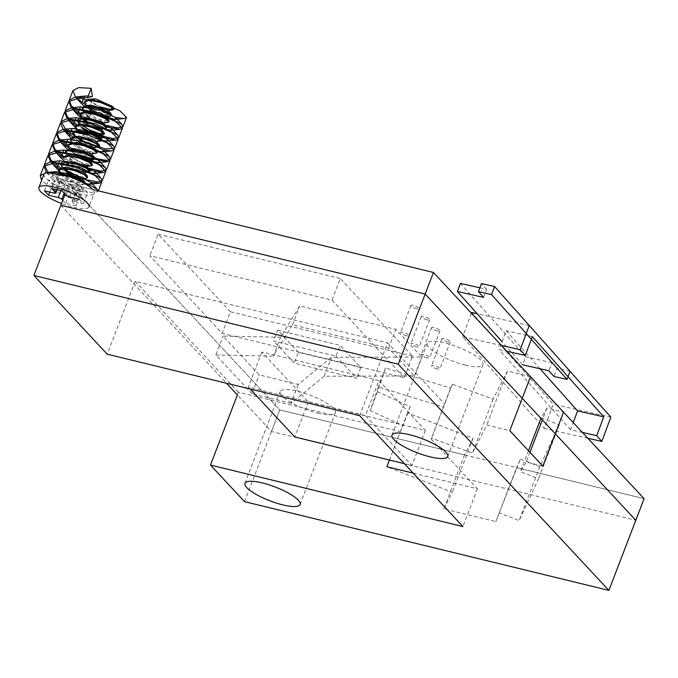 <?xml version="1.0" encoding="UTF-8"?>
<svg xmlns="http://www.w3.org/2000/svg" width="678" height="678" viewBox="0 0 678 678"><rect width="100%" height="100%" fill="white"/><g stroke="black" fill="none" stroke-linecap="round" stroke-linejoin="round"><path stroke-width="0.51" stroke-dasharray="3.39 2.54" d="M378.926 380.528L425.394 430.42L308.287 401.893L261.818 352.001L378.926 380.528L365.467 415.606L411.927 465.498L404.308 463.642M425.394 430.42L411.927 465.498M308.287 401.893L294.82 436.971M250.157 389.011L248.36 387.079L365.467 415.606M261.818 352.001L248.36 387.079M336 356.153L356.653 378.332L294.193 363.111L273.548 340.941L336 356.153L340.144 345.365L360.798 367.535L356.653 378.332M360.798 367.535L298.337 352.323L294.193 363.111M298.337 352.323L277.683 330.144L273.548 340.941M277.683 330.144L340.144 345.365M331.991 300.117L404.274 377.731L222.104 333.356L149.821 255.742L331.991 300.117L340.28 278.531L412.563 356.145L404.274 377.731M412.563 356.145L230.393 311.77L222.104 333.356M230.393 311.77L158.11 234.156L149.821 255.742M158.11 234.156L340.28 278.531M416.648 346.789A4.475 1.119 21 0 1 410.919 343.517A4.475 1.119 21 0 1 415.495 344.077A4.475 1.119 21 0 1 419.275 346.729A4.475 1.119 21 0 1 416.648 346.789M427.004 319.804A4.475 1.119 21 0 1 421.275 316.533A4.475 1.119 21 0 1 425.852 317.092A4.475 1.119 21 0 1 429.632 319.745A4.475 1.119 21 0 1 427.004 319.804M437.293 368.959A4.475 1.119 21 0 1 431.564 365.696A4.475 1.119 21 0 1 436.149 366.247A4.475 1.119 21 0 1 439.929 368.9A4.475 1.119 21 0 1 437.293 368.959M447.65 341.975A4.475 1.119 21 0 1 441.92 338.712A4.475 1.119 21 0 1 446.505 339.271A4.475 1.119 21 0 1 450.285 341.924A4.475 1.119 21 0 1 447.65 341.975M426.971 357.874A4.475 1.119 21 0 1 421.241 354.602A4.475 1.119 21 0 1 425.826 355.162A4.475 1.119 21 0 1 429.598 357.815A4.475 1.119 21 0 1 426.971 357.874M437.327 330.889A4.475 1.119 21 0 1 431.598 327.627A4.475 1.119 21 0 1 436.183 328.177A4.475 1.119 21 0 1 439.963 330.83A4.475 1.119 21 0 1 437.327 330.889M406.317 335.695A4.475 1.119 21 0 1 400.588 332.432A4.475 1.119 21 0 1 405.173 332.991A4.475 1.119 21 0 1 408.953 335.635A4.475 1.119 21 0 1 406.317 335.695M416.673 308.719A4.475 1.119 21 0 1 410.944 305.447A4.475 1.119 21 0 1 415.529 306.007A4.475 1.119 21 0 1 419.309 308.659A4.475 1.119 21 0 1 416.673 308.719M60.834 205.315L226.554 383.265M389.452 460.023L400.342 431.649L238.436 392.215L237.402 394.91L271.48 431.496L635.811 520.255M271.48 431.496L279.76 409.91L644.1 498.669L516.585 467.6L520.348 459.091L495.864 521.568L516.585 467.6M244.546 501.652L279.76 409.91L69.114 183.73L92.539 189.433A26.866 6.729 -159 0 1 94.2 193.357L89.021 206.849A26.866 6.729 21 0 1 73.232 207.197A26.866 6.729 21 0 1 61.528 203.502M530.518 376.705L507.483 371.036L493.092 399.139L452.294 384.189L450.573 388.087L385.553 367.968L377.493 391.714L410.241 406.775L407.52 412.927L473.041 438.319L464.532 454.921L279.76 409.91L69.114 183.73L65.113 194.162L69.114 183.73L92.539 189.433M540.01 368.739L506.161 330.711L499.11 349.56L506.864 351.306M532.349 336.602L506.161 330.711M582.444 432.462L570.52 429.784L573.224 422.555M570.52 429.784L499.11 349.56M501.466 345.509L462.591 336.763L544.197 428.445L553.256 404.207L471.651 312.533M587.843 438.259L544.197 428.445M529.264 325.491L477.21 313.778M610.87 417.165L553.256 404.207M471.396 313.219L462.591 336.763M570.062 371.324L556.969 368.383L553.951 376.459M556.969 368.383L551.867 362.654L548.849 370.73M551.867 362.654L525.687 356.764L522.662 364.84L502.059 341.687M525.687 356.764L460.396 283.421M479.905 287.803L486.584 289.311L483.567 297.388M486.584 289.311L481.482 283.582M52.689 184.391L62.334 186.747A2.983 0.746 21 0 1 65.969 188.484L69.8 192.594L80.207 195.137L76.385 191.026A2.983 0.746 21 0 1 76.199 190.586A2.983 0.746 21 0 1 77.953 190.552L87.606 192.899L83.47 188.467L73.826 186.111A2.983 0.746 21 0 1 70.19 184.374L66.359 180.255L55.952 177.721L59.774 181.831A2.983 0.746 21 0 1 59.961 182.272A2.983 0.746 21 0 1 58.206 182.306L48.553 179.958L52.689 184.391L49.748 192.052M83.47 188.467L79.326 199.256L83.462 203.688L73.809 201.341A2.983 0.746 -159 0 0 72.054 201.383A2.983 0.746 -159 0 0 72.241 201.815L76.072 205.926L65.656 203.392L62.766 200.281M65.656 203.392L69.8 192.594M76.072 205.926L80.207 195.137M83.462 203.688L87.606 192.899M62.215 191.052L66.359 180.255M51.808 188.518L55.952 177.721M44.417 190.755L48.553 179.958M44.036 174.102A26.866 6.729 -159 0 0 78.411 193.713A26.866 6.729 -159 0 0 94.2 193.357M62.588 179.551L59.096 181.78L73.775 189.145A14.924 3.737 -159 0 0 82.335 189.755L81.835 187.475L73.199 182.196L62.588 179.551M73.775 189.145L57.316 179.814L55.943 176.399L64.435 175.017M85.004 183.992L83.962 184.509L72.249 181.441L59.834 173.754M85.682 178.331L80.174 177.263M64.469 169.542L62.334 167.678M88.437 172.119L70.402 165.703M66.893 163.364L64.385 161.11L63.088 157.779M84.962 164.856L67.097 155.262M76.97 163.466L70.266 158.762L65.512 152.957M79.758 155.711L69.639 149.211M95.861 153.482L84.047 150.363L71.648 142.626M98.276 147.27L87.064 144.422L74.631 137.024M100.658 141.066L88.767 137.931L76.343 130.134L75.122 128.345M96.844 133.82L78.682 123.879L82.199 127.735L83.818 123.727L78.784 124.26M104.759 128.684L99.234 127.617M83.53 119.896L81.385 118.023M107.683 122.464L95.742 119.243L83.462 111.48L86.937 115.311L88.479 111.328L89.284 111.268M104.031 115.209L96.429 112.277M88.326 107.505L86.157 105.615M101.115 107.09L90.038 101.047M62.613 179.568L79.029 184.391L78.767 185.026L63.156 177.399L62.266 174.39M62.8 173.932L64.757 173.382M72.148 175.839L68.181 173.466M67.02 172.585L62.02 167.288M65.173 167.737L67.122 167.169M84.301 172.526L83.479 172.619L67.876 164.949L69.444 160.966L64.418 161.491M70.266 158.762L71.783 154.77L73.877 154.737M79.216 157.177L72.69 152.601L71.614 149.94M90.894 153.321L90.666 154.008L75.105 146.423L74.41 143.083M93.293 147.134L93.072 147.796L93.818 147.719M80.089 142.439L77.487 140.21L76.351 137.524M96.2 141.507L79.851 133.973L78.724 131.32M78.953 130.913L81.428 129.947L76.343 130.481M88.92 132.447L84.852 130.023M84.182 129.532L82.199 127.735M91.123 126.15L87.25 123.828M83.665 120.243L86.157 117.523M93.632 120.014L89.649 117.625M95.954 113.777L92.03 111.421M108.116 110.489L91.767 102.971L90.666 100.293M84.843 101.42L88.352 106.336M88.589 106.522L101.598 113.396L111.15 115.184M83.386 110.006L97.776 119.031L109.056 121.006M82.597 117.896L83.597 118.735M83.843 118.93L96.785 125.777L106.387 127.608M85.547 118.209L81.072 118.04L78.165 119.175M75.351 125.871L78.368 130.786M79.046 131.346L92.123 138.21L101.598 139.973M70.597 138.609L73.843 143.439L83.013 148.829L92.683 152.236L97.14 152.033M68.088 144.956L71.682 149.762M72.665 150.516L81.589 155.499M65.859 150.991L69.283 156.008M69.487 156.16L82.631 163.076L92.064 164.788M63.444 156.906L66.02 161.44L74.334 166.746L89.691 171M64.427 161.517L61.766 162.381M60.995 163.686L64.732 168.551L73.851 173.856L83.216 177.043L87.725 176.907M61.122 173.771L74.597 181.34L84.911 183.382M60.418 173.899L56.291 175.517L58.715 179.899L66.673 185.119L82.335 189.755M450.573 388.087L431.157 439.124L431.581 438.158L472.38 453.107L486.77 425.004L509.805 430.666M452.294 384.189L431.581 438.158M431.157 439.124L477.405 488.779L413.148 473.125M542.841 466.15L526.213 462.057L520.433 471.71L538.527 478.854L519.111 520.602L499.627 513.051M464.532 454.921L443.819 508.89L495.864 521.568M443.819 508.89L452.319 492.279L386.875 466.727M407.52 412.927L386.799 466.896M410.241 406.775L402.986 425.657L370.247 410.605L378.307 386.85L443.327 406.978M400.342 431.649L402.986 425.657M473.041 438.319L452.319 492.279M377.493 391.714L370.247 410.605M385.553 367.968L378.307 386.85M493.092 399.139L472.38 453.107M507.483 371.036L486.77 425.004M520.348 459.091L539.832 466.642L559.24 424.894L541.154 417.75L546.926 408.088L563.562 412.182M546.926 408.088L542.383 419.928M529.959 452.311L526.213 462.057M541.154 417.75L540.917 418.36M528.493 450.734L520.433 471.71M559.24 424.894L538.527 478.854M539.832 466.642L519.111 520.602M317.974 413.139A29.552 7.399 -159 0 0 335.339 412.749A29.552 7.399 -159 0 0 310.405 395.257A29.552 7.399 -159 0 0 280.158 391.57A29.552 7.399 -159 0 0 317.974 413.139M465.413 365.128A29.849 7.475 -159 0 0 482.956 364.739A29.849 7.475 -159 0 0 457.769 347.068A29.849 7.475 -159 0 0 427.216 343.348A29.849 7.475 -159 0 0 465.413 365.128M280.616 337.263L223.096 336.102L259.233 374.909L298.269 384.418L331.406 357.348L421.665 357.043L395.85 329.33L299.701 305.905L280.616 337.263L273.361 356.145L292.455 324.796L388.604 348.212L414.419 375.934L324.16 376.231L331.406 357.348M477.405 488.779L462.905 526.56M359.645 415.682L387.613 342.831L444.624 404.046M414.419 375.934L421.665 357.043M324.16 376.231L291.023 403.308L298.269 384.418M291.023 403.308L251.987 393.799L259.233 374.909M251.987 393.799L215.85 354.992L223.096 336.102M215.85 354.992L273.361 356.145M388.604 348.212L395.85 329.33M292.455 324.796L299.701 305.905M238.436 392.215L135.176 281.336L387.613 342.831M135.176 281.336L107.217 354.187M75.792 192.806L77.114 200.891L80.733 191.442L75.792 192.806L52.596 179.331L52.359 172.398M84.979 183.535L65.334 175.153M63.461 173.992L58.749 170.492M90.343 173.017L63.918 160.542M87.598 160.203L68.376 150.007M96.759 150.991L70.893 137.854M102.793 140.651L85.775 134.151M80.868 131.354L76.665 128.422M103.107 128.854L94.123 125.413M83.453 119.54L81.335 118.031M97.573 114.302L83.953 106.022M88.208 95.996L92.471 96.403M80.733 191.442L61.062 183.043L46.426 172.526M90.844 182.306L59.164 168.678M89.937 170.144L63.444 157.957M92.191 158.745L68.359 147.668M103.285 149.931L73.588 137.541M100.175 137.058L75.605 125.422M106.743 127.04L79.69 114.582M115.709 117.54L85.47 104.836M77.114 200.891L55.91 191.645L41.587 180.467M98.081 190.789L98.064 191.586L91.666 192.577L77.343 188.755L48.028 172.288M87.708 180.001L70.665 173.424M64.969 170.483L60.63 167.924M88.267 168.093L63.69 156.448M73.046 148.779L67.783 145.609M98.174 134.837L87.894 130.566M82.097 127.617L76.97 124.608M105.344 125.083L80.224 113.251M60.817 190.713L62.334 186.747M64.181 193.162L65.969 188.484M72.241 201.815L76.385 191.026M73.809 201.341L77.953 190.552M69.681 196.908L73.826 186.111M66.046 195.162L70.19 184.374M56.749 189.721L59.774 181.831M54.062 193.103L58.206 182.306M421.275 316.533L410.919 343.517M429.632 319.745L419.275 346.729M441.92 338.712L431.564 365.696M450.285 341.924L439.929 368.9M431.598 327.627L421.241 354.602M439.963 330.83L429.598 357.815M410.944 305.447L400.588 332.432M419.309 308.659L408.953 335.635M72.054 201.383L76.199 190.586M57.071 189.798L59.961 182.272M57.342 179.789L59.122 181.763M83.962 184.467L78.767 185.026M59.672 173.526L63.156 177.399M64.402 161.093L67.876 164.949M89.055 160.127L88.25 160.211M70.249 149.889L72.69 152.601M91.437 153.923L90.666 154.008M71.673 142.609L75.105 146.423M75.038 137.481L77.487 140.21M79.851 133.973L76.682 130.447M98.581 135.295L97.81 135.371M81.072 117.641L84.555 121.506M85.911 105.336L89.343 109.133M89.759 100.742L91.767 102.971M79.029 184.391L81.818 187.492M60.257 173.856L59.732 173.915M71.783 154.77L66.724 155.296M72.885 142.761L71.495 142.905M83.08 117.845L81.08 118.057M88.479 111.328L83.462 111.845M55.943 176.399L56.282 175.517M427.216 343.348L392.003 435.09M482.956 364.739L447.743 456.48M280.158 391.57L244.944 483.304M335.339 412.749L300.125 504.491M52.596 179.331L46.494 172.602M98.073 191.594L98.361 190.857"/><path stroke-width="1.02" d="M404.308 463.642L294.82 436.971L250.157 389.011M635.811 520.255L425.165 294.066L433.454 272.48L644.1 498.669L635.811 520.255M61.528 203.502A26.866 6.729 21 0 1 38.858 187.594L44.036 174.102A26.866 6.729 -159 0 1 65.571 175.365A26.866 6.729 -159 0 1 92.539 189.433L433.454 272.48L530.518 376.705L509.805 430.666L542.841 466.15L563.562 412.182L644.1 498.669L608.886 590.402L398.24 364.222L33.9 275.471L65.113 194.162L60.834 205.315L425.165 294.066M226.554 383.265L237.402 394.91L210.468 465.066L244.546 501.652L608.886 590.402M506.864 351.306L525.297 355.45L532.349 336.602L603.751 416.817L577.571 410.927L540.01 368.739M573.224 422.555L577.571 410.927M603.751 416.817L596.708 435.666L582.444 432.462M525.297 355.45L520.195 349.721L501.466 345.509M520.195 349.721L529.264 325.491L610.87 417.165L601.81 441.403L587.843 438.259M601.81 441.403L596.708 435.666M477.21 313.778L471.651 312.533L471.396 313.219M502.059 341.687L457.379 291.498L483.567 297.388L478.465 291.659L481.482 283.582L494.576 286.523L570.062 371.324L567.045 379.4L553.951 376.459L548.849 370.73L522.662 364.84M479.905 287.803L460.396 283.421L457.379 291.498M478.465 291.659L491.558 294.599L567.045 379.4M494.576 286.523L491.558 294.599M62.766 200.281L61.834 199.281A2.983 0.746 -159 0 0 58.198 197.535L48.545 195.188L49.748 192.052M48.545 195.188L44.417 190.755L54.062 193.103A2.983 0.746 -159 0 0 55.816 193.061A2.983 0.746 -159 0 0 55.63 192.628L51.808 188.518L62.215 191.052L66.046 195.162A2.983 0.746 -159 0 0 69.681 196.908L79.326 199.256M38.858 187.594A26.866 6.729 21 0 1 66.351 190.942A26.866 6.729 21 0 1 89.021 206.849M64.435 175.017L78.453 179.178L85.03 183.848L85.343 183.111M59.834 173.754L58.325 170.195L63.647 168.517L74.19 170.5L83.953 174.534L87.386 177.789L85.682 178.331M80.174 177.263L64.469 169.542M62.334 167.678L60.706 163.991L66.029 162.313L76.572 164.296L86.335 168.322L89.767 171.585L88.437 172.119M70.402 165.703L66.893 163.364M92.064 164.788L91.988 163.339L80.962 157.745L66.724 155.33L63.444 156.906L63.088 157.779L68.41 156.109L78.953 158.093L88.716 162.118L92.149 165.381L91.005 165.898L84.962 164.856M65.512 152.957L65.469 151.575L70.8 149.897L81.343 151.889L91.098 155.915L94.53 159.169L93.42 159.694L79.758 155.711M69.639 149.211L67.851 145.372L73.182 143.694L83.725 145.677L93.479 149.711L96.912 152.965L90.666 154.008M71.529 142.49L70.232 139.168L75.563 137.49L86.106 139.473L95.861 143.499L99.293 146.762L93.072 147.796L80.089 142.439M74.631 137.024L72.614 132.956L77.945 131.286L88.487 133.269L98.242 137.295L101.675 140.558L100.658 141.066M75.122 128.345L74.995 126.752L80.326 125.074L90.869 127.066L100.624 131.091L104.056 134.346L102.997 134.863L96.844 133.82M78.682 123.879L77.385 120.548L82.708 118.87L93.25 120.853L103.005 124.888L106.438 128.142L104.759 128.684M99.234 127.617L83.53 119.896M81.072 117.641L79.767 114.345L85.089 112.667L95.632 114.65L105.395 118.675L108.827 121.938L107.683 122.464M83.462 111.48L82.148 108.133L87.47 106.463L98.013 108.446L107.777 112.472L111.209 115.735L110.073 116.252L104.031 115.209M96.429 112.277L88.326 107.505M85.911 105.336L84.53 101.929L89.852 100.251L100.395 102.242L110.158 106.268L113.59 109.522L112.506 110.039L101.115 107.09A14.924 3.737 -159 0 0 111.675 109.158L113.811 108.599L113.379 107.505L102.437 101.937L88.115 99.48L84.843 101.42M90.038 101.047L95.657 98.886L112.412 106.361L111.675 109.158M62.266 174.39L62.8 173.932M59.732 173.915L64.757 173.382L81.411 178.17L81.123 178.814L72.148 175.839M68.181 173.466L67.02 172.585M65.512 171.161L65.173 167.737M62.054 167.703L67.122 167.169L83.767 171.941L83.479 172.619L88.64 172.068M69.444 160.966L86.131 165.72L85.852 166.415L76.97 163.466M73.877 154.737L88.504 159.508L88.25 160.211L79.216 157.177M71.614 149.94L74.165 148.575L90.894 153.321L94.301 157.11L83.352 151.558L68.995 149.092L65.859 150.991M74.41 143.083L76.58 142.372L93.293 147.134L96.759 150.991L102.649 151.83L111.76 150.906L103.285 149.931M76.351 137.524L79.012 136.159L95.7 140.939L95.454 141.583L100.649 141.032M81.428 129.947L98.09 134.736L97.81 135.371L88.92 132.447M84.852 130.023L84.182 129.532M83.818 123.727L100.463 128.515L100.166 129.167L91.123 126.15M87.25 123.828L83.665 120.243M83.08 117.845L86.157 117.523L102.819 122.286L102.531 122.972L93.632 120.014M89.649 117.625L86.937 115.311M89.284 111.268L105.183 116.065L104.921 116.769L95.954 113.777M92.03 111.421L89.343 109.133L90.835 105.124L107.565 109.87L107.327 110.565L112.506 110.031M90.666 100.293L93.233 98.929L95.674 98.903M111.15 115.184L111.548 114.845L110.997 113.684L100.013 108.09L85.699 105.649L82.572 107.285L83.386 110.006M109.056 121.006L108.641 119.896L97.649 114.328L83.47 111.895L80.114 113.463L82.597 117.896M106.387 127.608L106.192 126.1L85.547 118.209M78.165 119.175L77.843 119.709L80.563 124.464L89.742 130.032L99.607 133.558L104.353 133.447L103.963 132.38L93.098 126.794L78.784 124.286L75.351 125.871L74.995 126.752M78.368 130.786L79.046 131.346M101.598 139.973L101.505 138.583L90.716 133.024L76.343 130.49L73.038 132.108L75.834 136.871L84.962 142.456L94.818 145.948L99.632 145.872L99.157 144.795L88.284 139.185L73.851 136.676L70.597 138.609M97.14 152.033L96.776 150.974L85.784 145.372L71.495 142.931L68.088 144.956M71.682 149.762L72.665 150.516M81.589 155.499L90.623 158.483L94.818 158.271L94.284 157.127M89.691 171L89.521 169.525L78.648 164L64.427 161.517M61.766 162.381L60.995 163.686M87.386 177.789L87.208 175.78L76.394 170.22L62.054 167.695L58.749 169.339L61.122 173.771M84.911 183.382L84.894 182.035L74.529 176.627L60.418 173.899M413.148 473.125L386.875 466.727L389.452 460.023M542.383 419.928L529.959 452.311M540.917 418.36L528.493 450.734M92.539 189.433L433.454 272.48L398.24 364.222M33.9 275.471L107.217 354.187L359.645 415.682L462.905 526.56L210.468 465.066M409.546 434.7A29.849 7.475 21 0 1 447.743 456.48A29.849 7.475 21 0 1 430.199 456.87A29.849 7.475 21 0 1 392.003 435.09A29.849 7.475 21 0 1 409.546 434.7M262.31 482.922A29.552 7.399 21 0 1 300.125 504.491A29.552 7.399 21 0 1 282.76 504.873A29.552 7.399 21 0 1 244.944 483.304A29.552 7.399 21 0 1 262.31 482.922M91.157 88.326L92.471 96.403L87.53 97.768L91.157 88.326L78.741 87.598L72.919 90.606L75.461 97.005L87.53 97.768M52.359 172.398L55.596 171.627L75.995 174.975L90.911 182.374L90.199 184.204L84.979 183.535M65.334 175.153L63.461 173.992M58.749 170.492L56.757 168.551L59.672 160.83L80.046 164.152L95.039 171.551L94.344 173.424L90.343 173.017M63.918 160.542L60.893 157.762L63.893 150.033L84.301 153.398L99.208 160.796L98.471 162.618L87.598 160.203M68.376 150.007L65.037 146.948L67.961 139.244L88.326 142.566L103.319 149.965L102.649 151.83M70.893 137.854L69.198 136.193L72.19 128.447L92.589 131.812L107.497 139.21L106.751 141.032L102.793 140.651M85.775 134.151L80.868 131.354M76.665 128.422L73.309 125.354L76.25 117.667L96.615 120.981L111.607 128.379L110.938 130.244L103.107 128.854M94.123 125.413L83.453 119.54M81.335 118.031L77.495 114.616L80.47 106.861L100.878 110.226L115.785 117.625L115.031 119.455L97.573 114.302M83.953 106.022L81.589 103.759L84.547 96.073L88.208 95.996M46.426 172.526L43.909 166.152L54.469 163.008L75.47 167.178L94.903 175.433L101.692 182.145L99.276 183.28L90.844 182.306M59.164 168.678L50.638 161.796L48.053 155.364L58.622 152.219L79.614 156.389L99.03 164.635L105.81 171.339L103.463 172.492L89.937 170.144M63.444 157.957L54.808 151.041L52.189 144.567L62.757 141.414L83.758 145.584L103.192 153.847L109.972 160.559L107.548 161.695L92.191 158.745M68.359 147.668L58.91 140.193L56.35 133.778L66.91 130.634L87.894 134.803L107.319 143.05L114.099 149.762L111.76 150.906M73.588 137.541L63.105 129.464L60.469 122.981L71.037 119.828L92.038 123.998L111.472 132.261L118.252 138.973L115.828 140.109L100.175 137.058M75.605 125.422L67.19 118.599L64.639 112.192L75.199 109.048L96.183 113.218L115.607 121.464L122.387 128.176L120.048 129.312L106.743 127.04M79.69 114.582L71.402 107.887L68.758 101.395L79.326 98.242L100.327 102.42L119.76 110.675L126.54 117.379L124.108 118.531L115.709 117.54M85.47 104.836L75.461 97.005L84.547 96.073M41.587 180.467L40.282 175.602L46.536 172.551L74.978 177.653L97.047 189.145L98.081 190.789M48.028 172.288L44.434 164.805L50.621 161.754L79.038 166.83L101.175 178.322L102.183 180.789L97.81 181.967L87.708 180.001M70.665 173.424L64.969 170.483M60.63 167.924L50.892 160.161L48.562 154.008L54.842 150.965L83.292 156.076L105.344 167.568L106.353 170L100.819 171.093L88.267 168.093M63.69 156.448L54.782 149.058L52.723 143.227L58.893 140.168L87.301 145.236L109.446 156.728L110.472 159.203L106.59 160.398L97.615 158.864L73.046 148.779M67.783 145.609L58.901 138.244L56.842 132.422L63.147 129.371L91.606 134.498L113.641 145.99L114.633 148.414L105.098 148.863L85.14 141.99L66.749 131.049L61.012 121.642L67.173 118.591L95.581 123.65L117.726 135.142L118.769 137.617L112.404 138.609L98.174 134.837M87.894 130.566L82.097 127.617M76.97 124.608L67.419 116.93L65.13 110.836L71.436 107.785L99.903 112.921L121.93 124.413L122.913 126.828L117.557 127.939L105.344 125.083M80.224 113.251L71.334 105.87L69.292 100.056L75.47 96.996L81.589 103.759M58.198 197.535L60.817 190.713M61.834 199.281L64.181 193.162M55.63 192.628L56.749 189.721M55.816 193.061L57.071 189.798M86.292 178.272L81.123 178.814M91.005 165.881L85.852 166.415M93.42 159.677L88.25 160.211M69.266 148.804L70.249 149.889M74.038 136.363L75.038 137.481M102.997 134.82L97.81 135.371M105.327 128.625L100.166 129.167M107.683 122.43L102.531 122.972M110.073 116.235L104.921 116.769M81.411 178.17L84.894 182.035M83.767 171.941L87.225 175.772M86.131 165.72L89.547 169.508M88.504 159.508L91.971 163.356M74.165 148.575L69.003 149.109M76.58 142.372L72.885 142.761M79.012 136.159L73.851 136.702M95.7 140.939L99.157 144.795M98.09 134.736L101.531 138.566M100.463 128.515L103.954 132.388M102.819 122.286L106.234 126.066M105.183 116.065L108.633 119.896M90.835 105.124L85.699 105.658M107.565 109.87L110.997 113.684M93.233 98.929L88.115 99.463M112.404 106.361L113.421 107.471M89.767 171.585L90.106 170.695M92.149 165.381L92.488 164.491M94.53 159.169L94.869 158.288M96.912 152.965L97.251 152.075M99.293 146.762L99.632 145.872M101.675 140.558L102.014 139.668M104.056 134.346L104.404 133.464M106.438 128.142L106.785 127.261M108.827 121.938L109.166 121.048M111.209 115.735L111.548 114.845M113.59 109.522L113.929 108.641M58.325 170.195L58.664 169.314M60.706 163.991L61.045 163.101M65.469 151.575L65.808 150.694M67.851 145.372L68.19 144.482M70.232 139.168L70.571 138.278M72.614 132.956L72.961 132.074M77.385 120.548L77.724 119.659M79.767 114.345L80.106 113.455M82.148 108.133L82.487 107.251M84.53 101.929L84.869 101.039M90.199 184.204L99.276 183.28M56.757 168.551L50.638 161.796M94.344 173.424L103.463 172.492M60.893 157.762L54.808 151.041M98.471 162.618L107.548 161.695M65.037 146.948L58.91 140.193L67.961 139.244M69.198 136.193L63.105 129.464M106.751 141.032L115.828 140.109M73.309 125.354L67.19 118.599M110.938 130.244L120.048 129.312M77.495 114.616L71.402 107.887M115.031 119.455L124.108 118.531M46.536 172.551L55.596 171.627M97.047 189.145L90.911 182.374M50.621 161.754L59.672 160.83M101.175 178.322L95.039 171.551M54.842 150.965L63.893 150.033M105.344 167.568L99.208 160.796M109.446 156.728L103.319 149.965M63.147 129.371L72.19 128.447M113.641 145.99L107.497 139.21M67.173 118.591L76.25 117.667M117.726 135.142L111.607 128.379M71.436 107.785L80.47 106.861M121.93 124.413L115.785 117.625M98.361 190.857L101.7 182.145M102.217 180.797L105.844 171.356M106.361 170.008L109.989 160.559M110.506 159.211L114.124 149.77M114.65 148.423L118.269 138.973M118.786 137.626L122.413 128.184M122.93 126.837L126.557 117.387M40.265 175.594L43.892 166.144M44.409 164.796L48.028 155.355M48.553 154.008L52.172 144.567M52.689 143.211L56.316 133.769M56.833 132.422L60.461 122.981M60.978 121.625L64.605 112.184M65.122 110.836L68.749 101.395M69.266 100.039L72.893 90.598"/></g></svg>
